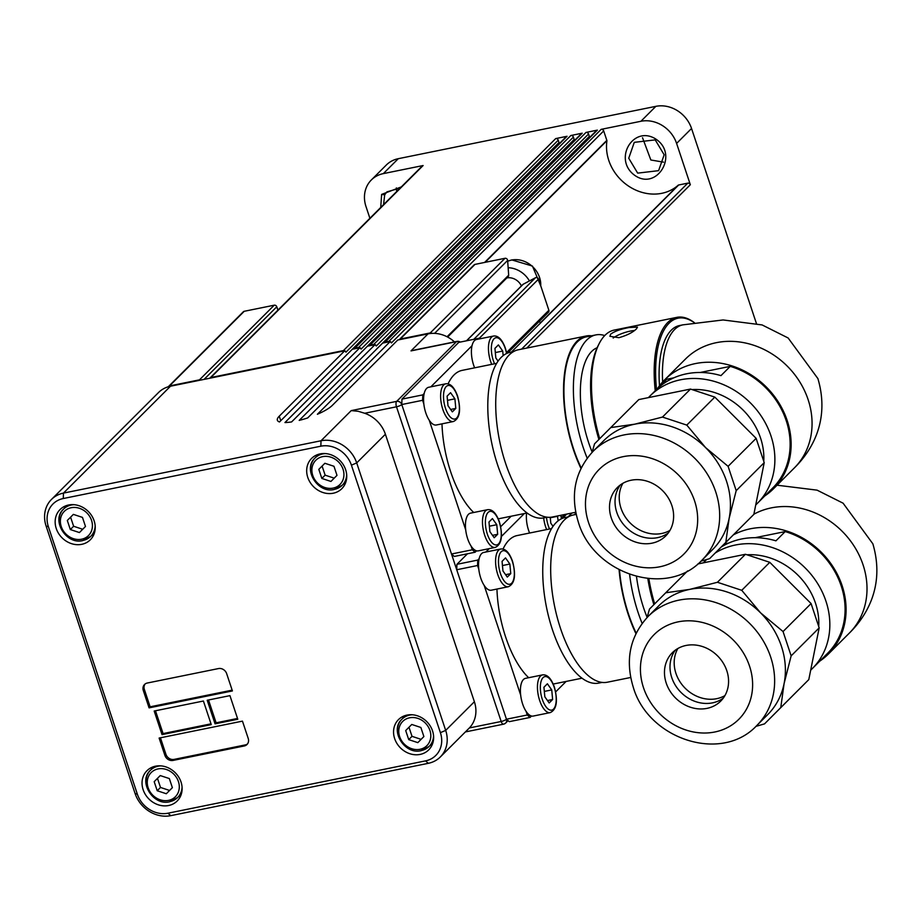 <?xml version="1.0" encoding="UTF-8"?>
<svg xmlns="http://www.w3.org/2000/svg" width="922" height="922" viewBox="0 0 922 922"><rect width="100%" height="100%" fill="white"/><g stroke="black" fill="none" stroke-linecap="round" stroke-linejoin="round"><path stroke-width="1.38" d="M700.132 372.488L730.247 366.368L720.969 375.623A75.915 66.015 -135 0 0 686.498 373.813A75.915 66.015 -135 0 0 657.524 388.519A76.987 66.937 45 0 1 664.589 379.899A76.987 66.937 45 0 1 787.181 420.524A76.987 66.937 45 0 1 773.408 488.844A76.987 66.937 45 0 1 764.776 495.944M599.703 438.665A85.539 36.626 -101.5 0 1 599.208 343.549L598.113 345.692A83.406 35.716 78.5 0 0 598.908 439.46M599.208 343.549A85.539 36.626 -101.5 0 1 614.179 330.088L676.875 317.352A85.539 36.626 78.5 0 0 655.242 390.755M694.473 322.746A85.539 36.626 78.5 0 0 676.875 317.352M656.533 389.453A84.478 36.177 -101.5 0 1 694.37 322.758M618.904 337.694L609.88 336.288L610.733 334.087C614.709 331.228 620.817 329.05 629.069 327.541L637.482 327.103L636.491 328.854C632.757 332.473 626.902 335.424 618.904 337.694M634.52 330.514A14.545 3.584 -18.4 0 0 630.256 331.113A14.545 3.584 -18.4 0 0 613.165 338.051M755.74 504.91A75.915 66.015 -135 0 0 757.4 503.32A75.915 66.015 -135 0 0 762.713 418.392A75.915 66.015 -135 0 0 680.528 379.783A75.915 66.015 -135 0 0 650.102 395.884A75.915 66.015 -135 0 0 648.431 397.624M730.247 366.368A75.915 66.015 45 0 1 785.867 419.648A75.915 66.015 45 0 1 772.648 488.095L757.4 503.32M692.019 389.58A64.16 55.781 45 0 1 763.762 461.311M669.948 530.415A34.218 29.758 45 0 1 661.754 533.469A34.218 29.758 45 0 1 626.972 519.328A34.218 29.758 45 0 1 622.892 483.301M611.263 517.864A34.218 29.758 45 0 1 617.383 487.496A34.218 29.758 45 0 1 671.873 505.556A34.218 29.758 45 0 1 665.742 535.924A34.218 29.758 45 0 1 611.263 517.864M668.3 532.951A34.218 29.758 45 0 1 616.783 512.355A34.218 29.758 45 0 1 620.356 484.949M593.134 451.261L603.898 440.509A76.987 66.937 45 0 1 634.751 424.178A76.987 66.937 45 0 1 705.572 447.585L728.103 466.336L736.194 490.654L729.129 518.394A76.987 66.937 45 0 1 712.718 549.466L701.953 560.207A76.987 66.937 -135 0 0 715.726 491.887A76.987 66.937 -135 0 0 593.134 451.261C574.971 471.073 570.027 494.618 578.278 521.91C593.18 574.037 666.652 598.355 701.953 560.207M592.108 452.31L594.54 443.851L610.779 427.566L634.751 424.178L662.469 417.067L686.786 425.1L705.572 447.585A76.987 66.937 45 0 1 726.49 481.134A76.987 66.937 45 0 1 729.129 518.394L725.81 542.39L709.571 558.674L700.985 561.164M597.145 347.732A71.858 30.772 78.5 0 0 592.166 452.114M580.964 468.399A85.331 36.534 -101.5 0 1 563.642 384.486A85.331 36.534 -101.5 0 1 586.162 336A85.331 36.534 -101.5 0 1 591.394 335.804M586.162 336L518.36 349.772A85.331 36.534 78.5 0 0 496.9 424.039A85.331 36.534 78.5 0 0 537.192 513.335A85.331 36.534 78.5 0 0 552.347 517.012L575.731 512.263M547.115 517.207L543.842 517.876A84.478 36.177 -101.5 0 1 528.836 514.222A84.478 36.177 -101.5 0 1 488.96 425.837A84.478 36.177 -101.5 0 1 510.2 352.308L513.473 351.639M733.439 534.841A76.987 66.937 45 0 1 842.132 585.724A76.987 66.937 45 0 1 828.359 654.055A76.987 66.937 45 0 1 819.739 661.155M647.82 578.567A83.406 35.716 78.5 0 0 653.871 604.671M654.666 603.875A85.539 36.626 -101.5 0 1 648.869 578.67M810.703 670.121A75.915 66.015 -135 0 0 812.363 668.531A75.915 66.015 -135 0 0 817.676 583.603A75.915 66.015 -135 0 0 735.479 544.994A75.915 66.015 -135 0 0 715.276 552.981M755.083 537.699L785.198 531.579A75.915 66.015 45 0 1 840.829 584.859A75.915 66.015 45 0 1 827.61 653.295L812.363 668.531M785.198 531.579L775.932 540.834A75.915 66.015 -135 0 0 741.461 539.013A75.915 66.015 -135 0 0 721.258 547.011M746.981 554.79A64.16 55.781 45 0 1 818.724 626.511M724.911 695.626A34.218 29.758 45 0 1 716.705 698.68A34.218 29.758 45 0 1 681.923 684.527A34.218 29.758 45 0 1 677.854 648.512M666.226 683.075A34.218 29.758 45 0 1 672.345 652.707A34.218 29.758 45 0 1 726.824 670.755A34.218 29.758 45 0 1 720.704 701.123A34.218 29.758 45 0 1 666.226 683.075M723.251 698.161A34.218 29.758 45 0 1 671.746 677.555A34.218 29.758 45 0 1 675.307 650.16M648.097 616.472L658.861 605.719A76.987 66.937 45 0 1 689.714 589.389A76.987 66.937 45 0 1 760.535 612.796L783.055 631.547L791.145 655.865L784.092 683.605A76.987 66.937 45 0 1 767.669 714.665L756.904 725.418A76.987 66.937 -135 0 0 770.688 657.086A76.987 66.937 -135 0 0 648.097 616.472C629.933 636.284 624.978 659.829 633.241 687.121C648.143 739.248 721.603 763.566 756.904 725.418M647.071 617.521L649.503 609.062L665.73 592.777L689.714 589.389L717.42 582.278L741.749 590.311L760.535 612.796A76.987 66.937 45 0 1 781.441 646.345A76.987 66.937 45 0 1 784.092 683.605L780.761 707.6L764.534 723.885L755.936 726.363M636.503 576.527A71.858 30.772 78.5 0 0 647.129 617.325M635.926 633.61A85.331 36.534 -101.5 0 1 619.088 569.761M576.192 514.407L573.323 514.983A85.331 36.534 78.5 0 0 551.863 589.25A85.331 36.534 78.5 0 0 592.143 678.534A85.331 36.534 78.5 0 0 607.31 682.222L630.694 677.474M602.078 682.418L598.804 683.087A84.478 36.177 -101.5 0 1 583.787 679.433A84.478 36.177 -101.5 0 1 543.911 591.037A84.478 36.177 -101.5 0 1 565.163 517.519L568.436 516.85M157.478 778.375L154.193 781.66L160.255 775.575L157.478 778.375L160.497 787.457L169.59 790.454M70.591 517.184L67.306 520.469L73.368 514.384L70.591 517.184L73.622 526.266L82.703 529.274M81.735 544.326A21.39 18.59 45 0 1 58.582 533.458A21.39 18.59 45 0 1 60.08 509.532A21.39 18.59 45 0 1 68.654 504.991A21.39 18.59 45 0 1 91.808 515.871A21.39 18.59 45 0 1 90.31 539.796A21.39 18.59 45 0 1 81.735 544.326M65.266 506.051A21.39 18.59 -135 0 0 64.528 508.114M333.245 493.224A21.39 18.59 45 0 1 310.103 482.344A21.39 18.59 45 0 1 311.59 458.43A21.39 18.59 45 0 1 320.165 453.889A21.39 18.59 45 0 1 343.318 464.769A21.39 18.59 45 0 1 341.82 488.683A21.39 18.59 45 0 1 333.245 493.224M316.776 454.938A21.39 18.59 -135 0 0 316.039 457.001M420.132 754.415A21.39 18.59 45 0 1 396.979 743.535A21.39 18.59 45 0 1 398.477 719.609A21.39 18.59 45 0 1 407.051 715.08A21.39 18.59 45 0 1 430.205 725.948A21.39 18.59 45 0 1 428.707 749.874A21.39 18.59 45 0 1 420.132 754.415M403.663 716.129A21.39 18.59 -135 0 0 402.926 718.192M168.622 805.517A21.39 18.59 45 0 1 145.469 794.649A21.39 18.59 45 0 1 146.967 770.723A21.39 18.59 45 0 1 155.541 766.182A21.39 18.59 45 0 1 178.695 777.062A21.39 18.59 45 0 1 177.197 800.988A21.39 18.59 45 0 1 168.622 805.517M152.153 767.231A21.39 18.59 -135 0 0 151.415 769.305M440.324 756.962L469.379 727.942A29.942 26.035 -135 0 0 474.381 701.734L385.396 434.25A29.942 26.035 -135 0 0 364.697 413.263L358.139 411.27L351.224 410.613L321.029 440.762L63.457 493.109A29.942 26.035 -135 0 0 51.459 499.459A29.942 26.035 -135 0 0 46.1 526.024L135.085 793.508A29.942 26.035 -135 0 0 170.754 815.659L428.327 763.312A29.942 26.035 -135 0 0 440.324 756.962A29.942 26.035 -135 0 0 445.683 730.397L356.699 462.913A29.942 26.035 -135 0 0 321.029 440.762L320.844 446.19A25.666 22.312 45 0 1 351.42 465.172L440.393 732.656A25.666 22.312 45 0 1 425.526 760.881L167.954 813.216A25.666 22.312 45 0 1 137.378 794.234L48.393 526.75A25.666 22.312 45 0 1 63.272 498.525L320.844 446.19M280.761 420.72L279.251 416.191A29.942 7.376 161.6 0 0 277.361 420.259A29.942 7.376 161.6 0 0 279.504 421.965L352.296 349.265L359.88 347.721L284.944 422.553A29.942 7.376 161.6 0 0 291.617 421.919L367.452 346.188L375.024 344.644L299.201 420.386A29.942 7.376 161.6 0 0 307.671 417.943L382.607 343.111L390.179 341.566L317.375 414.278A29.942 7.376 161.6 0 0 332.277 405.415L397.751 340.022L428.05 333.868L411.016 350.89L417.412 349.588M383.552 204.649L384.693 194.842L386.871 191.903L400.171 188.042M642.53 137.735L650.84 159.99L663.517 162.145M655.208 139.879L664.163 154.781L658.608 170.662L637.678 173.129L628.735 158.227L634.29 142.345L655.208 139.879M485.11 262.344L606.953 140.651A44.487 38.678 -135 0 0 608.785 160.416A44.487 38.678 -135 0 0 678.419 185.022L540.891 322.377A2.144 1.856 45 0 1 539.093 321.571M322.101 466.071L325.132 475.164L321.836 478.437L318.816 469.356L324.878 463.282L318.816 469.356M408.988 727.262L412.019 736.344L408.723 739.628L405.703 730.547L411.765 724.462L405.703 730.547M528.675 677.705A76.353 32.696 -101.5 0 1 496.946 589.054M503.043 549.063A76.353 32.696 -101.5 0 1 508.967 540.177A76.353 32.696 -101.5 0 1 517.115 535.567L551.61 528.56M507.503 353.114L548.498 312.166A2.144 1.856 -135 0 0 548.878 310.276L538.517 279.124A2.144 1.856 -135 0 0 535.509 277.706L529.424 280.933A23.523 20.457 -135 0 0 508.149 267.726L507.63 260.407A2.144 1.856 -135 0 0 504.979 258.298L474.991 264.395A2.144 1.856 -135 0 0 474.127 264.856L399.387 339.503A2.144 1.856 45 0 1 400.24 339.042L430.24 332.946A2.144 1.856 45 0 1 431.957 333.384M521.414 285.935A12.827 11.156 -135 0 0 506.823 277.937M479.152 558.686A19.247 8.24 -101.5 0 1 481.584 553.638A19.247 8.24 -101.5 0 1 483.635 552.474L500.681 549.016A19.247 8.24 78.5 0 0 498.629 550.18A19.247 8.24 78.5 0 0 497.788 574.59A19.247 8.24 78.5 0 0 508.345 586.738L491.299 590.207A19.247 8.24 -101.5 0 1 484.188 585.424A19.247 8.24 -101.5 0 1 478.795 569.208A19.247 8.24 -101.5 0 1 479.152 558.686L477.746 560.08L456.92 564.322L467.477 553.776M465.702 529.862A19.247 8.24 -101.5 0 1 468.491 514.303A19.247 8.24 -101.5 0 1 470.554 513.139L487.6 509.682A19.247 8.24 78.5 0 0 485.537 510.846A19.247 8.24 78.5 0 0 484.695 535.256A19.247 8.24 78.5 0 0 495.264 547.403L478.218 550.872A19.247 8.24 -101.5 0 1 476.536 550.814A19.247 8.24 -101.5 0 1 471.096 546.089A19.247 8.24 -101.5 0 1 465.702 529.862L429.226 420.213A19.247 8.24 -101.5 0 1 423.832 403.997A19.247 8.24 -101.5 0 1 424.189 393.475A19.247 8.24 -101.5 0 1 426.621 388.427A19.247 8.24 -101.5 0 1 428.672 387.275L445.718 383.806A19.247 8.24 78.5 0 0 443.666 384.97A19.247 8.24 78.5 0 0 442.825 409.391A19.247 8.24 78.5 0 0 453.382 421.527L436.348 424.996A19.247 8.24 -101.5 0 1 429.226 420.213M520.665 695.073A19.247 8.24 -101.5 0 1 523.454 679.514A19.247 8.24 -101.5 0 1 525.505 678.35L542.551 674.892A19.247 8.24 78.5 0 0 540.499 676.045A19.247 8.24 78.5 0 0 539.658 700.466A19.247 8.24 78.5 0 0 550.215 712.614L533.17 716.071A19.247 8.24 -101.5 0 1 531.498 716.025A19.247 8.24 -101.5 0 1 526.059 711.3A19.247 8.24 -101.5 0 1 520.665 695.073L484.188 585.424M529.608 533.031A19.247 8.24 -101.5 0 1 526.6 513.081M474.646 367.82A19.247 8.24 -101.5 0 1 472.029 345.704A19.247 8.24 -101.5 0 1 474.461 340.656A19.247 8.24 -101.5 0 1 476.513 339.492L493.558 336.034A19.247 8.24 78.5 0 0 491.495 337.187A19.247 8.24 78.5 0 0 490.665 361.608A19.247 8.24 78.5 0 0 491.691 364.363M473.712 512.494A76.353 32.696 -101.5 0 1 441.984 423.843M448.08 383.852A76.353 32.696 -101.5 0 1 454.004 374.966A76.353 32.696 -101.5 0 1 462.164 370.367L496.647 363.349M476.536 550.814L475.13 552.22L472.329 549.777L471.096 546.089M423.832 403.997L422.61 400.298L422.795 394.881L424.189 393.475M478.679 339.054L479.59 338.144L480.27 338.731M422.795 394.881L401.957 399.111L401.773 404.539L422.61 400.298M479.59 338.144L458.764 342.373L401.957 399.111M430.851 386.825L472.029 345.704M475.13 552.22L454.304 556.45L451.492 554.007L401.773 404.539A4.276 3.723 -135 0 0 396.679 401.37A4.276 1.832 78.5 0 0 395.999 403.582A4.276 1.832 78.5 0 0 396.495 406.798L501.176 721.488A4.276 1.049 -18.4 0 0 504.288 720.497A4.276 1.049 -18.4 0 0 506.455 719.218L509.255 721.661L530.092 717.431L527.292 714.988L526.059 711.3M472.329 549.777L451.492 554.007L456.724 569.75L456.92 564.322M511.18 516.216L500.704 526.681M485.802 552.036L489.213 548.636M501.453 536.408L524.353 513.542M566.131 681.427L555.666 691.88M498.076 361.136L495.829 357.955L494.941 348.366L498.387 344.92L502.732 351.063L503.158 355.638M495.333 352.561L502.732 351.063M455.791 408.423L452.345 411.869L448 405.726L447.101 396.137L450.558 392.691L454.903 398.834L455.791 408.423L450.639 409.472M447.493 400.344L454.903 398.834M553.039 526.347L550.791 523.166L550.238 517.3M557.487 515.974L558.121 520.849M550.284 517.772L557.695 516.274M552.624 699.51L549.166 702.956L544.833 696.813L543.934 687.224L547.391 683.778L551.736 689.921L552.624 699.51L547.472 700.559M544.326 691.419L551.736 689.921M531.498 716.025L530.092 717.431M497.661 534.299L494.215 537.745L489.87 531.602L488.983 522.013L492.429 518.567L496.774 524.71L497.661 534.299L492.509 535.348M489.363 526.208L496.774 524.71M510.753 573.634L507.296 577.08L502.951 570.937L502.064 561.348L505.521 557.902L509.854 564.045L510.753 573.634L505.602 574.683M502.455 565.543L509.854 564.045M478.795 569.208L477.561 565.509L477.746 560.08M277.902 310.161L276.784 306.772A2.144 1.856 -135 0 0 274.237 305.194L244.238 311.29A2.144 1.856 -135 0 0 243.373 311.74L168.634 386.387A2.144 1.856 45 0 1 169.498 385.938L199.486 379.841A2.144 1.856 45 0 1 200.835 380.037M447.643 337.06L508.195 276.577A2.144 1.856 -135 0 0 508.679 275.194L508.149 267.726M529.424 280.933L523.223 284.23A2.144 1.856 -135 0 0 522.543 284.898M527.292 714.988L506.455 719.218L456.724 569.75L477.561 565.509M411.765 724.462L420.858 727.47L423.878 736.551L417.816 742.636L408.723 739.628M412.019 736.344L421.1 739.352M324.878 463.282L333.971 466.278L336.991 475.36L330.929 481.445L321.836 478.437M325.132 475.164L334.213 478.161M606.953 140.651A2.144 1.856 45 0 1 606.837 140.375L603.691 130.936A2.144 1.856 -135 0 0 601.144 129.357L640.917 121.278A29.942 26.035 45 0 1 676.598 143.417L690.336 184.723A2.144 1.856 -135 0 0 687.789 183.144L678.696 184.988A2.144 1.856 45 0 1 678.419 185.022M384.036 342.811A2.144 1.856 45 0 1 385.096 342.12L388.877 341.359A2.144 1.856 45 0 1 391.216 342.465M589.838 137.228A2.144 1.856 45 0 1 589.331 136.375L588.547 134.013A2.144 1.856 -135 0 0 586 132.434L597.364 130.129A2.144 1.856 -135 0 0 596.499 130.578L384.232 342.581M377.063 348.378A2.144 1.856 -135 0 0 377.133 348.562L589.331 136.375M368.892 345.888A2.144 1.856 45 0 1 369.941 345.208L373.733 344.436A2.144 1.856 45 0 1 376.061 345.543M574.683 140.317A2.144 1.856 45 0 1 574.176 139.453L573.392 137.09A2.144 1.856 -135 0 0 570.845 135.511L582.208 133.206A2.144 1.856 -135 0 0 581.356 133.655L369.088 345.658M361.908 351.455A2.144 1.856 -135 0 0 361.989 351.639L574.176 139.453M353.737 348.965A2.144 1.856 45 0 1 354.786 348.286L358.577 347.513A2.144 1.856 45 0 1 360.905 348.631M559.539 143.394A2.144 1.856 45 0 1 559.02 142.53L558.236 140.179A2.144 1.856 -135 0 0 555.689 138.588L567.053 136.283A2.144 1.856 -135 0 0 566.2 136.733L353.933 348.735M346.764 354.532A2.144 1.856 -135 0 0 346.833 354.728L559.02 142.53M209.801 378.216A2.144 1.856 45 0 1 210.85 377.524L343.422 350.591A2.144 1.856 45 0 1 345.762 351.708M369.895 218.284L365.988 206.54A29.942 26.035 45 0 1 371.347 179.963A29.942 26.035 45 0 1 383.345 173.613L423.117 165.534A2.144 1.856 -135 0 0 422.264 165.983L209.997 377.985M756.351 323.299L691.546 128.492A29.942 26.035 -135 0 0 655.865 106.341L398.292 158.688A29.942 26.035 -135 0 0 386.295 165.038L371.347 179.963M396.333 187.915L396.702 191.511M655.369 138.773C633.644 125.484 613.891 157.639 633.022 174.016C655.911 193.263 680.113 154.308 655.369 138.773M401.312 186.912L381.639 194.404L380.728 207.462M51.459 499.459L158.492 392.565A29.942 26.035 45 0 1 170.489 386.214L344.724 350.798L345.981 352.169L558.236 140.179M428.05 333.868A29.942 26.035 45 0 1 454.465 341.889M588.547 134.013L376.28 346.015L375.024 344.644M279.251 416.191L344.724 350.798M603.691 130.936L391.435 342.938L390.179 341.566M573.392 137.09L361.124 349.092L359.88 347.721M248.214 738.441A6.846 5.947 45 0 1 246.992 744.515A6.846 5.947 45 0 1 244.249 745.967L173.036 760.431A6.846 5.947 45 0 1 164.888 755.372L159.126 738.061L242.463 721.131L248.214 738.441M207.208 700.247L229.935 695.637L237.784 719.241L215.056 723.851L207.208 700.247M154.181 711.023L203.416 701.02L211.265 724.623L162.03 734.627L154.181 711.023M232.413 690.935L149.076 707.866L143.325 690.555A6.846 5.947 45 0 1 144.547 684.481A6.846 5.947 45 0 1 147.29 683.029L218.502 668.565A6.846 5.947 45 0 1 226.651 673.625L232.413 690.935M178.614 796.539A21.39 18.59 -135 0 0 180.689 795.813M430.125 745.437A21.39 18.59 -135 0 0 432.199 744.699M343.249 484.246A21.39 18.59 -135 0 0 345.312 483.508M91.739 535.348A21.39 18.59 -135 0 0 93.802 534.622M145.111 683.997A6.846 5.947 -135 0 0 144.374 689.506L150.125 706.817L232.148 690.152M149.076 707.866L150.125 706.817M155.484 710.758L163.079 733.589L211.011 723.839M162.03 734.627L163.079 733.589M208.51 699.982L216.105 722.813L237.53 718.457M215.056 723.851L216.105 722.813M160.428 737.796L165.925 754.323A6.846 5.947 -135 0 0 174.085 759.394L245.298 744.918A6.846 5.947 -135 0 0 247.476 743.95M73.622 526.266L70.326 529.551L67.306 520.469M73.368 514.384L82.461 517.392L85.481 526.474L79.419 532.559L70.326 529.551M160.497 787.457L157.213 790.742L154.193 781.66M160.255 775.575L169.348 778.571L172.368 787.665L166.306 793.738L157.213 790.742M629.611 574.394A84.478 36.177 78.5 0 0 642.127 623.376M619.492 569.969A84.478 36.177 78.5 0 0 636.157 633.137M697.85 563.953L745.449 554.283L769.778 562.316L811.083 603.553L819.174 627.87L808.79 679.606L764.534 723.885M687.639 570.902L665.73 592.777M717.42 582.278L745.449 554.283M769.778 562.316L741.749 590.311M783.055 631.547L811.083 603.553M819.174 627.87L791.145 655.865M780.761 707.6L808.79 679.606M724.323 543.945L728.737 543.046M706.69 559.527A75.915 66.015 -135 0 0 705.053 561.095A75.915 66.015 -135 0 0 703.394 562.823M604.728 335.573A84.478 36.177 78.5 0 0 595.808 334.917A84.478 36.177 78.5 0 0 587.176 458.165M595.808 334.917L586.334 336.841A84.478 36.177 78.5 0 0 564.034 384.843A84.478 36.177 78.5 0 0 581.194 467.927M610.779 427.566L638.808 399.572L690.497 389.072L714.815 397.105L756.132 438.342L764.211 462.66L753.839 514.395L709.571 558.674M662.469 417.067L690.497 389.072M714.815 397.105L686.786 425.1M728.103 466.336L756.132 438.342M764.211 462.66L736.194 490.654M725.81 542.39L753.839 514.395M657.524 388.519L666.79 379.253L673.775 377.836M650.102 395.884L665.35 380.659A75.915 66.015 45 0 1 666.79 379.253M662.653 381.927A76.987 32.962 -101.5 0 1 682.856 324.855L679.526 325.535A76.987 32.962 78.5 0 0 659.507 385.696M664.589 379.899L685.519 358.992A76.987 66.937 45 0 1 808.11 399.618A76.987 66.937 45 0 1 794.326 467.95L773.408 488.844M753.873 514.199A76.987 66.937 45 0 1 863.061 564.829A76.987 66.937 45 0 1 849.289 633.149L828.359 654.055M588.536 522.486A59.884 52.07 45 0 1 623.249 456.644A59.884 52.07 45 0 1 694.6 500.934A59.884 52.07 45 0 1 659.887 566.776A59.884 52.07 45 0 1 588.536 522.486M643.498 687.697A59.884 52.07 45 0 1 678.2 621.843A59.884 52.07 45 0 1 749.551 666.145A59.884 52.07 45 0 1 714.838 731.987A59.884 52.07 45 0 1 643.498 687.697M158.042 768.925A17.103 14.879 45 0 1 178.43 781.579A17.103 14.879 45 0 1 168.507 800.388A17.103 14.879 45 0 1 148.131 787.734A17.103 14.879 45 0 1 158.042 768.925M169.913 801.61A19.247 16.734 -135 0 0 177.623 797.53A19.247 16.734 -135 0 0 182.049 786.973M160.981 765.882A19.247 16.734 -135 0 0 158.135 766.205A19.247 16.734 -135 0 0 150.424 770.296A19.247 16.734 -135 0 0 146.978 787.376M71.155 507.734A17.103 14.879 45 0 1 91.543 520.388A17.103 14.879 45 0 1 81.632 539.209A17.103 14.879 45 0 1 61.244 526.543A17.103 14.879 45 0 1 71.155 507.734M83.026 540.419A19.247 16.734 -135 0 0 90.736 536.339A19.247 16.734 -135 0 0 95.162 525.794M74.094 504.691A19.247 16.734 -135 0 0 71.248 505.026A19.247 16.734 -135 0 0 63.537 509.105A19.247 16.734 -135 0 0 60.091 526.185M469.379 727.942L501.176 721.488A4.276 1.832 78.5 0 0 502.536 723.828A4.276 1.832 78.5 0 0 503.516 724.185A4.276 1.832 78.5 0 0 503.977 723.92A4.276 3.723 -135 0 0 506.455 719.218M401.773 404.539A4.276 1.049 161.6 0 1 399.606 405.818A4.276 1.049 161.6 0 1 396.495 406.798L364.697 413.263M411.016 350.89L456.471 341.659A4.276 3.723 45 0 1 459.479 342.235M414.139 350.095L456.92 341.394A4.276 1.832 78.5 0 0 456.471 341.659L396.679 401.37L351.224 410.613M334.536 489.317A19.247 16.734 -135 0 0 342.258 485.237A19.247 16.734 -135 0 0 346.672 474.68M322.665 456.632A17.103 14.879 45 0 1 343.053 469.286A17.103 14.879 45 0 1 333.142 488.095A17.103 14.879 45 0 1 312.754 475.441A17.103 14.879 45 0 1 322.665 456.632M325.604 453.589A19.247 16.734 -135 0 0 322.758 453.912A19.247 16.734 -135 0 0 315.047 457.992A19.247 16.734 -135 0 0 311.601 475.084M421.423 750.508A19.247 16.734 -135 0 0 429.133 746.417A19.247 16.734 -135 0 0 433.559 735.871M409.552 717.812A17.103 14.879 45 0 1 429.94 730.466A17.103 14.879 45 0 1 420.029 749.286A17.103 14.879 45 0 1 399.641 736.632A17.103 14.879 45 0 1 409.552 717.812M412.491 714.781A19.247 16.734 -135 0 0 409.645 715.103A19.247 16.734 -135 0 0 401.934 719.183A19.247 16.734 -135 0 0 398.488 736.263M507.699 261.272A23.523 20.457 45 0 1 511.526 260.062A23.523 20.457 45 0 1 539.554 277.464A23.523 20.457 45 0 1 540.741 285.808M512.39 561.521A17.103 7.33 -101.5 0 1 511.641 583.223A17.103 7.33 -101.5 0 1 500.427 573.461A17.103 7.33 -101.5 0 1 501.176 551.759A17.103 7.33 -101.5 0 1 512.39 561.521M499.298 522.186A17.103 7.33 -101.5 0 1 498.56 543.888A17.103 7.33 -101.5 0 1 487.346 534.126A17.103 7.33 -101.5 0 1 488.084 512.425A17.103 7.33 -101.5 0 1 499.298 522.186M554.26 687.397A17.103 7.33 -101.5 0 1 553.511 709.099A17.103 7.33 -101.5 0 1 542.297 699.337A17.103 7.33 -101.5 0 1 543.046 677.635A17.103 7.33 -101.5 0 1 554.26 687.397M543.669 517.91A19.247 8.24 78.5 0 0 545.617 526.819A19.247 8.24 78.5 0 0 546.654 529.574M560.703 515.317A17.103 7.33 -101.5 0 1 561.51 518.74M549.547 528.986A17.103 7.33 -101.5 0 1 548.267 525.69A17.103 7.33 -101.5 0 1 546.481 517.334M457.427 396.31A17.103 7.33 -101.5 0 1 456.678 418.012A17.103 7.33 -101.5 0 1 445.464 408.25A17.103 7.33 -101.5 0 1 446.213 386.548A17.103 7.33 -101.5 0 1 457.427 396.31M494.595 363.775A17.103 7.33 -101.5 0 1 493.305 360.479A17.103 7.33 -101.5 0 1 494.054 338.777A17.103 7.33 -101.5 0 1 505.268 348.539A17.103 7.33 -101.5 0 1 506.558 353.529M575.916 513.162L574.279 514.787M571.905 513.047L567.998 516.942M564.783 514.488L561.521 517.749M690.336 184.723L526.785 348.067M687.789 183.144L521.598 349.115M678.696 184.988L511.41 352.066M538.517 279.124L479.382 338.19M548.878 310.276L506.57 352.538M535.509 277.706L473.816 339.319M523.223 284.23L466.59 340.783M508.679 275.194L447.055 336.749M507.63 260.407L434.573 333.372M504.979 258.298L430.24 332.946M474.991 264.395L400.24 339.042M606.837 140.375L484.615 262.436M601.144 129.357L388.877 341.359M597.364 130.129L385.096 342.12M586 132.434L373.733 344.436M582.208 133.206L369.941 345.208M570.845 135.511L358.577 347.513M567.053 136.283L354.786 348.286M555.689 138.588L343.422 350.591M423.117 165.534L210.85 377.524M276.784 306.772L204.085 379.38M244.238 311.29L169.498 385.938M274.237 305.194L199.486 379.841M640.917 121.278L655.865 106.341M383.345 173.613L398.292 158.688M381.639 194.404L384.693 194.842M676.598 143.417L691.546 128.492M385.396 434.25L356.699 462.913L351.42 465.172M170.489 386.214L63.457 493.109L63.272 498.525M474.381 701.734L445.683 730.397L440.393 732.656M46.1 526.024L48.393 526.75M137.378 794.234L135.085 793.508M167.954 813.216L170.754 815.659M425.526 760.881L428.327 763.312M143.325 690.555L144.374 689.506M173.036 760.431L174.085 759.394M244.249 745.967L245.298 744.918M164.888 755.372L165.925 754.323M794.326 467.95C810.645 451.953 830.549 421.538 817.906 378.608L788.137 337.982L762.114 324.936L723.102 319.957L682.856 324.855M849.289 633.149C865.597 617.164 885.5 586.749 872.857 543.819L843.1 503.193L817.076 490.147L777.062 485.203M154.216 766.505L150.424 770.296C137.804 781.245 153.052 806.22 169.683 801.737L177.623 797.53L181.415 793.738M67.329 505.314L63.537 509.105C50.917 520.054 66.165 545.029 82.796 540.557L90.736 536.339L94.528 532.559M318.839 454.212L315.047 457.992C302.439 468.941 317.675 493.927 334.306 489.444L342.258 485.237L346.05 481.445M405.726 715.403L401.934 719.183C389.315 730.132 404.562 755.106 421.193 750.635L429.133 746.417L432.925 742.636M553.223 684.055L582.013 678.2M507.688 261.226L511.802 259.912L532.443 266.066L540.857 286.154M500.681 549.016C505.394 548.44 509.336 552.509 512.517 561.233C516.182 575.236 514.799 583.73 508.345 586.738M487.6 509.682C492.302 509.105 496.255 513.174 499.436 521.898C503.101 535.901 501.706 544.395 495.264 547.403M542.551 674.892C547.265 674.316 551.206 678.385 554.399 687.109C558.064 701.1 556.669 709.606 550.215 712.614M560.91 515.271L561.705 518.648M445.718 383.806C450.432 383.229 454.373 387.298 457.566 396.022C461.231 410.025 459.836 418.53 453.382 421.527M493.558 336.034C498.26 335.458 502.213 339.527 505.394 348.251L506.754 353.437M498.272 518.844L527.061 512.989M566.696 514.107L562.466 518.325M522.832 284.506L466.463 340.806M508.08 720.635L505.694 723.021A4.276 4.276 0 0 1 503.516 724.185L465.391 731.93M460.228 342.074A4.276 4.276 0 0 0 456.92 341.394M705.053 561.095L706.598 559.562"/></g></svg>
